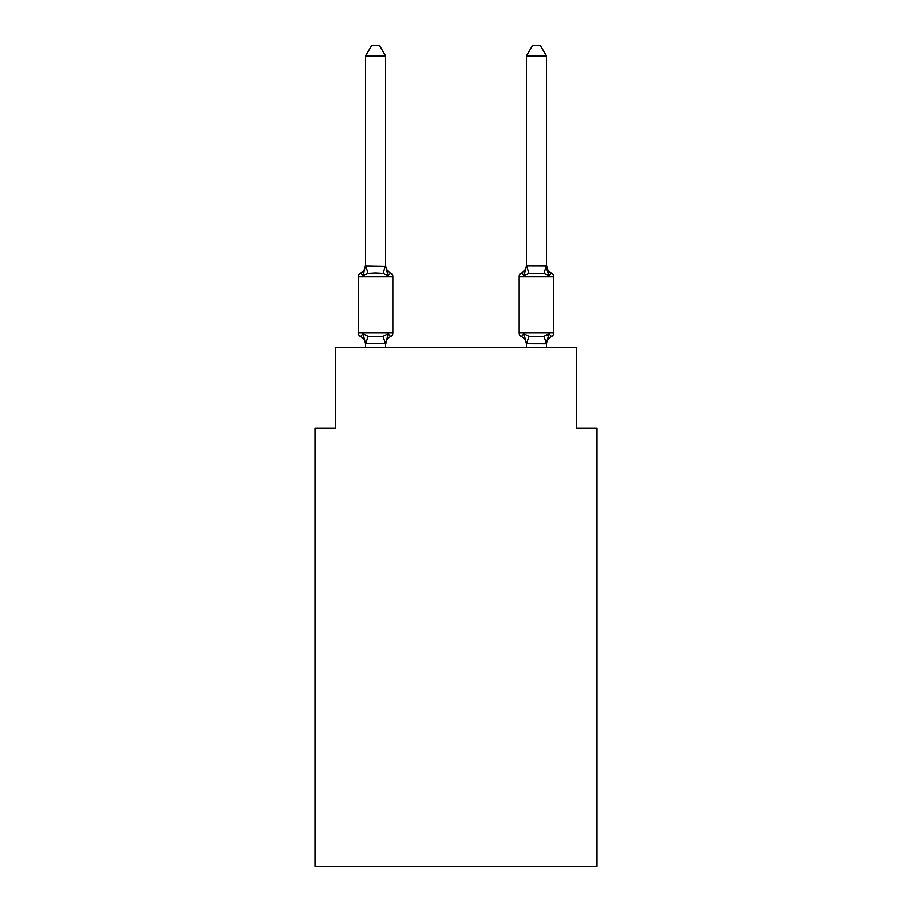 <?xml version="1.0" encoding="UTF-8"?>
<svg xmlns="http://www.w3.org/2000/svg" width="912" height="912" viewBox="0 0 912 912"><rect width="100%" height="100%" fill="white"/><g stroke="black" fill="none" stroke-linecap="round" stroke-linejoin="round"><path stroke-width="1.37" d="M596.756 866.4L596.756 428.047L576.646 428.047L576.646 347.62L335.354 347.62L335.354 428.047L315.244 428.047L315.244 866.4L596.756 866.4M546.288 335.787L549.001 333.724L551.464 336.562A4.024 4.024 0 0 0 553.721 332.937A4.024 4.024 0 0 1 551.464 336.562L550.312 336.004L551.464 336.562A4.024 4.024 0 0 0 553.721 332.937A4.024 4.024 0 0 1 551.464 336.562A4.024 4.024 0 0 0 553.721 332.937A4.024 4.024 0 0 1 551.464 336.562L550.312 336.004L551.464 336.562A4.024 4.024 0 0 0 553.721 332.937A4.024 4.024 0 0 1 551.464 336.562A4.024 4.024 0 0 0 553.721 332.937A4.024 4.024 0 0 1 551.464 336.562L550.312 336.004L551.464 336.562A4.024 4.024 0 0 0 553.721 332.937A4.024 4.024 0 0 1 551.464 336.562A4.024 4.024 0 0 0 553.721 332.937A4.024 4.024 0 0 1 551.464 336.562L550.312 336.004L551.464 336.562A4.024 4.024 0 0 0 553.721 332.937A4.024 4.024 0 0 1 551.464 336.562A4.024 4.024 0 0 0 553.721 332.937A4.024 4.024 0 0 1 551.464 336.562L550.312 336.004L551.464 336.562A4.024 4.024 0 0 0 553.721 332.937A4.024 4.024 0 0 1 551.464 336.562A4.024 4.024 0 0 0 553.721 332.937A4.024 4.024 0 0 1 551.464 336.562L550.312 336.004L551.464 336.562A4.024 4.024 0 0 0 553.721 332.937A4.024 4.024 0 0 1 551.464 336.562A4.024 4.024 0 0 0 553.721 332.937A4.024 4.024 0 0 1 551.464 336.562L550.312 336.004L551.464 336.562A4.024 4.024 0 0 0 553.721 332.937A4.024 4.024 0 0 1 551.464 336.562A4.024 4.024 0 0 0 553.721 332.937A4.024 4.024 0 0 1 551.464 336.562L550.312 336.004L551.464 336.562A4.024 4.024 0 0 0 553.721 332.937A4.024 4.024 0 0 1 551.464 336.562A4.024 4.024 0 0 0 553.721 332.937A4.024 4.024 0 0 1 551.464 336.562L550.312 336.004L551.464 336.562A4.024 4.024 0 0 0 553.721 332.937A4.024 4.024 0 0 1 551.464 336.562A4.024 4.024 0 0 0 553.721 332.937A4.024 4.024 0 0 1 551.464 336.562L550.312 336.004L551.464 336.562A4.024 4.024 0 0 0 553.721 332.937A4.024 4.024 0 0 1 551.464 336.562A4.024 4.024 0 0 0 553.721 332.937A4.024 4.024 0 0 1 551.464 336.562L550.312 336.004L551.464 336.562A4.024 4.024 0 0 0 553.721 332.937A4.024 4.024 0 0 1 551.464 336.562A4.024 4.024 0 0 0 553.721 332.937A4.024 4.024 0 0 1 551.464 336.562L550.312 336.004L551.464 336.562A4.024 4.024 0 0 0 553.721 332.937A4.024 4.024 0 0 1 551.464 336.562A4.024 4.024 0 0 0 553.721 332.937A4.024 4.024 0 0 1 551.464 336.562L550.312 336.004L551.464 336.562A4.024 4.024 0 0 0 553.721 332.937A4.024 4.024 0 0 1 551.464 336.562A4.024 4.024 0 0 0 553.721 332.937A4.024 4.024 0 0 1 551.464 336.562L550.312 336.004L551.464 336.562A4.024 4.024 0 0 0 553.721 332.937A4.024 4.024 0 0 1 551.464 336.562A4.024 4.024 0 0 0 553.721 332.937A4.024 4.024 0 0 1 551.464 336.562L550.312 336.004L551.464 336.562A4.024 4.024 0 0 0 553.721 332.937A4.024 4.024 0 0 1 551.464 336.562A4.024 4.024 0 0 0 553.721 332.937A4.024 4.024 0 0 1 551.464 336.562L550.312 336.004L551.464 336.562A4.024 4.024 0 0 0 553.721 332.937A4.024 4.024 0 0 1 551.464 336.562A4.024 4.024 0 0 0 553.721 332.937A4.024 4.024 0 0 1 551.464 336.562L550.312 336.004L551.464 336.562A4.024 4.024 0 0 0 553.721 332.937A4.024 4.024 0 0 1 551.464 336.562A4.024 4.024 0 0 0 553.721 332.937A4.024 4.024 0 0 1 551.464 336.562L550.312 336.004L551.464 336.562A4.024 4.024 0 0 0 553.721 332.937A4.024 4.024 0 0 1 551.464 336.562A4.024 4.024 0 0 0 553.721 332.937A4.024 4.024 0 0 1 551.464 336.562L550.312 336.004M546.482 56.054L540.451 45.6L532.414 45.6L526.372 56.054L546.482 56.054L546.482 265.061A8.846 8.846 0 0 0 551.464 273.019L549.001 275.857L551.464 273.019L549.001 275.857L546.904 269.279L549.001 275.857L551.464 273.019L549.001 275.857L551.464 273.019L549.001 275.857L546.904 269.279L549.001 275.857L551.464 273.019L549.001 275.857L551.464 273.019L549.001 275.857L546.904 269.279L549.001 275.857L551.464 273.019L549.001 275.857L551.464 273.019L549.001 275.857L546.904 269.279L549.001 275.857L551.464 273.019L549.001 275.857L551.464 273.019L549.001 275.857L546.904 269.279L549.001 275.857L551.464 273.019L549.001 275.857L551.464 273.019L549.001 275.857L546.904 269.279L549.001 275.857L551.464 273.019L549.001 275.857L551.464 273.019L549.001 275.857L546.904 269.279L549.001 275.857L551.464 273.019L549.001 275.857L551.464 273.019L549.001 275.857L546.904 269.279L549.001 275.857L551.464 273.019L549.001 275.857L551.464 273.019L549.001 275.857L546.904 269.279L549.001 275.857L551.464 273.019L549.001 275.857L551.464 273.019L549.001 275.857L546.904 269.279L549.001 275.857L551.464 273.019L549.001 275.857L551.464 273.019L549.001 275.857L546.904 269.279L549.001 275.857L551.464 273.019L549.001 275.857L551.464 273.019L549.001 275.857L546.904 269.279L549.001 275.857L551.464 273.019L549.001 275.857L551.464 273.019L549.001 275.857L546.904 269.279L549.001 275.857L551.464 273.019L549.001 275.857L551.464 273.019L549.001 275.857L546.904 269.279L549.001 275.857L551.464 273.019L549.001 275.857L551.464 273.019L549.001 275.857L546.904 269.279L549.001 275.857L551.464 273.019L549.001 275.857L551.464 273.019L549.001 275.857L546.904 269.279L549.001 275.857L551.464 273.019L549.001 275.857L551.464 273.019L549.001 275.857L546.904 269.279L549.001 275.857L551.464 273.019L549.001 275.857L551.464 273.019L549.001 275.857L546.904 269.279L549.001 275.857L551.464 273.019L549.001 275.857L551.464 273.019L549.001 275.857L546.904 269.279L549.001 275.857L551.464 273.019A4.024 4.024 0 0 1 553.721 276.644L553.721 332.937A4.024 4.024 0 0 1 551.464 336.562A4.024 4.024 0 0 0 553.721 332.937L519.133 332.937A4.024 4.024 0 0 0 521.402 336.562L523.864 333.724L521.402 336.562A8.846 8.846 0 0 1 526.372 344.508L526.372 343.322L526.372 344.508A8.846 8.846 0 0 0 521.402 336.562L523.864 333.724L521.402 336.562A8.846 8.846 0 0 1 526.372 344.508A8.846 8.846 0 0 0 521.402 336.562L523.864 333.724L521.402 336.562A8.846 8.846 0 0 1 526.372 344.508A8.846 8.846 0 0 0 521.402 336.562L523.864 333.724L521.402 336.562A8.846 8.846 0 0 1 526.372 344.508A8.846 8.846 0 0 0 521.402 336.562L523.864 333.724L521.402 336.562A8.846 8.846 0 0 1 526.372 344.508A8.846 8.846 0 0 0 521.402 336.562L523.864 333.724L521.402 336.562A8.846 8.846 0 0 1 526.372 344.508A8.846 8.846 0 0 0 521.402 336.562L523.864 333.724L521.402 336.562A8.846 8.846 0 0 1 526.372 344.508A8.846 8.846 0 0 0 521.402 336.562L523.864 333.724L521.402 336.562A8.846 8.846 0 0 1 526.372 344.508A8.846 8.846 0 0 0 521.402 336.562L523.864 333.724L521.402 336.562A8.846 8.846 0 0 1 526.372 344.508A8.846 8.846 0 0 0 521.402 336.562L523.864 333.724L521.402 336.562A8.846 8.846 0 0 1 526.372 344.508A8.846 8.846 0 0 0 521.402 336.562L523.864 333.724L521.402 336.562A8.846 8.846 0 0 1 526.372 344.508A8.846 8.846 0 0 0 521.402 336.562L523.864 333.724L521.402 336.562A8.846 8.846 0 0 1 526.372 344.508A8.846 8.846 0 0 0 521.402 336.562L523.864 333.724L521.402 336.562A8.846 8.846 0 0 1 526.372 344.508A8.846 8.846 0 0 0 521.402 336.562L523.864 333.724L521.402 336.562A8.846 8.846 0 0 1 526.372 344.508A8.846 8.846 0 0 0 521.402 336.562L523.864 333.724L521.402 336.562A8.846 8.846 0 0 1 526.372 344.508A8.846 8.846 0 0 0 521.402 336.562L523.864 333.724L521.402 336.562A8.846 8.846 0 0 1 526.372 344.508A8.846 8.846 0 0 0 521.402 336.562L523.864 333.724L521.402 336.562A8.846 8.846 0 0 1 526.372 344.508A8.846 8.846 0 0 0 521.402 336.562L523.864 333.724L521.402 336.562A8.846 8.846 0 0 1 526.372 344.508A8.846 8.846 0 0 0 521.402 336.562L523.864 333.724L521.402 336.562A8.846 8.846 0 0 1 526.372 344.508A8.846 8.846 0 0 0 521.402 336.562L523.864 333.724L528.892 336.311L543.974 336.311L549.001 333.724L551.464 336.562L549.001 333.724L551.464 336.562L549.001 333.724L551.464 336.562L549.001 333.724L551.464 336.562L549.001 333.724L551.464 336.562L549.001 333.724L551.464 336.562L549.001 333.724L551.464 336.562L549.001 333.724L551.464 336.562L549.001 333.724L551.464 336.562L549.001 333.724L551.464 336.562L549.001 333.724L551.464 336.562L549.001 333.724L551.464 336.562L549.001 333.724L551.464 336.562L549.001 333.724L551.464 336.562L549.001 333.724L551.464 336.562L549.001 333.724L551.464 336.562L549.001 333.724L551.464 336.562L549.001 333.724L551.464 336.562L549.001 333.724L551.464 336.562L549.001 333.724L546.322 343.733L526.372 343.687L523.864 333.724L521.402 336.562A4.024 4.024 0 0 1 519.133 332.937A4.024 4.024 0 0 0 521.402 336.562A4.024 4.024 0 0 1 519.133 332.937A4.024 4.024 0 0 0 521.402 336.562A4.024 4.024 0 0 1 519.133 332.937A4.024 4.024 0 0 0 521.402 336.562A4.024 4.024 0 0 1 519.133 332.937A4.024 4.024 0 0 0 521.402 336.562A4.024 4.024 0 0 1 519.133 332.937A4.024 4.024 0 0 0 521.402 336.562A4.024 4.024 0 0 1 519.133 332.937A4.024 4.024 0 0 0 521.402 336.562A4.024 4.024 0 0 1 519.133 332.937A4.024 4.024 0 0 0 521.402 336.562A4.024 4.024 0 0 1 519.133 332.937A4.024 4.024 0 0 0 521.402 336.562A4.024 4.024 0 0 1 519.133 332.937A4.024 4.024 0 0 0 521.402 336.562A4.024 4.024 0 0 1 519.133 332.937A4.024 4.024 0 0 0 521.402 336.562A4.024 4.024 0 0 1 519.133 332.937A4.024 4.024 0 0 0 521.402 336.562A4.024 4.024 0 0 1 519.133 332.937A4.024 4.024 0 0 0 521.402 336.562A4.024 4.024 0 0 1 519.133 332.937A4.024 4.024 0 0 0 521.402 336.562A4.024 4.024 0 0 1 519.133 332.937A4.024 4.024 0 0 0 521.402 336.562A4.024 4.024 0 0 1 519.133 332.937A4.024 4.024 0 0 0 521.402 336.562A4.024 4.024 0 0 1 519.133 332.937A4.024 4.024 0 0 0 521.402 336.562A4.024 4.024 0 0 1 519.133 332.937A4.024 4.024 0 0 0 521.402 336.562A4.024 4.024 0 0 1 519.133 332.937A4.024 4.024 0 0 0 521.402 336.562A4.024 4.024 0 0 1 519.133 332.937L519.133 276.644A4.024 4.024 0 0 1 521.402 273.019L522.542 273.577M551.464 336.562A8.846 8.846 0 0 0 546.482 344.508L546.482 343.322M526.372 56.054L526.372 266.258L523.864 275.857L524.799 272.665L523.864 275.857L521.402 273.019L523.864 275.857L521.402 273.019L523.864 275.857L524.799 272.665L523.864 275.857L524.799 272.665L523.864 275.857L524.799 272.665L523.864 275.857L524.799 272.665L523.864 275.857L524.799 272.665L523.864 275.857L524.799 272.665L523.864 275.857L524.799 272.665L523.864 275.857L524.799 272.665L523.864 275.857L524.799 272.665L523.864 275.857L524.799 272.665L523.864 275.857L524.799 272.665L523.864 275.857L524.799 272.665L523.864 275.857L524.799 272.665L523.864 275.857L524.799 272.665L523.864 275.857L524.799 272.665L523.864 275.857L524.799 272.665L523.864 275.857L524.799 272.665L523.864 275.857L524.799 272.665L523.864 275.857L528.892 273.269L526.543 265.837L546.482 265.894M526.372 265.061L526.372 265.061A8.846 8.846 0 0 1 521.402 273.019M390.598 336.562L388.136 333.724L390.598 336.562A8.846 8.846 0 0 0 385.628 344.508L385.628 343.322L365.518 343.687L362.999 333.724L360.536 336.562A4.024 4.024 0 0 1 358.279 332.937A4.024 4.024 0 0 0 360.536 336.562L362.999 333.724L360.536 336.562A4.024 4.024 0 0 1 358.279 332.937A4.024 4.024 0 0 0 360.536 336.562L362.999 333.724L360.536 336.562A4.024 4.024 0 0 1 358.279 332.937A4.024 4.024 0 0 0 360.536 336.562L362.999 333.724L360.536 336.562A4.024 4.024 0 0 1 358.279 332.937A4.024 4.024 0 0 0 360.536 336.562L362.999 333.724L360.536 336.562A4.024 4.024 0 0 1 358.279 332.937A4.024 4.024 0 0 0 360.536 336.562L362.999 333.724L360.536 336.562A4.024 4.024 0 0 1 358.279 332.937A4.024 4.024 0 0 0 360.536 336.562L362.999 333.724L360.536 336.562A4.024 4.024 0 0 1 358.279 332.937A4.024 4.024 0 0 0 360.536 336.562L362.999 333.724L360.536 336.562A4.024 4.024 0 0 1 358.279 332.937A4.024 4.024 0 0 0 360.536 336.562L362.999 333.724L360.536 336.562A4.024 4.024 0 0 1 358.279 332.937A4.024 4.024 0 0 0 360.536 336.562L362.999 333.724L360.536 336.562A4.024 4.024 0 0 1 358.279 332.937A4.024 4.024 0 0 0 360.536 336.562L362.999 333.724L360.536 336.562A4.024 4.024 0 0 1 358.279 332.937A4.024 4.024 0 0 0 360.536 336.562L362.999 333.724L360.536 336.562A4.024 4.024 0 0 1 358.279 332.937A4.024 4.024 0 0 0 360.536 336.562L362.999 333.724L360.536 336.562A4.024 4.024 0 0 1 358.279 332.937A4.024 4.024 0 0 0 360.536 336.562L362.999 333.724L360.536 336.562A4.024 4.024 0 0 1 358.279 332.937A4.024 4.024 0 0 0 360.536 336.562L362.999 333.724L360.536 336.562A4.024 4.024 0 0 1 358.279 332.937A4.024 4.024 0 0 0 360.536 336.562L362.999 333.724L360.536 336.562A4.024 4.024 0 0 1 358.279 332.937A4.024 4.024 0 0 0 360.536 336.562L362.999 333.724L360.536 336.562A4.024 4.024 0 0 1 358.279 332.937A4.024 4.024 0 0 0 360.536 336.562L362.999 333.724L360.536 336.562A4.024 4.024 0 0 1 358.279 332.937A4.024 4.024 0 0 0 360.536 336.562L362.999 333.724L360.536 336.562A4.024 4.024 0 0 1 358.279 332.937A4.024 4.024 0 0 0 360.536 336.562L362.999 333.724L360.536 336.562A4.024 4.024 0 0 1 358.279 332.937A4.024 4.024 0 0 0 360.536 336.562L362.999 333.724L360.536 336.562A4.024 4.024 0 0 1 358.279 332.937A4.024 4.024 0 0 0 360.536 336.562L362.999 333.724L360.536 336.562A4.024 4.024 0 0 1 358.279 332.937A4.024 4.024 0 0 0 360.536 336.562L362.999 333.724L360.536 336.562A4.024 4.024 0 0 1 358.279 332.937A4.024 4.024 0 0 0 360.536 336.562L362.999 333.724L360.536 336.562A4.024 4.024 0 0 1 358.279 332.937A4.024 4.024 0 0 0 360.536 336.562L362.999 333.724L360.536 336.562A4.024 4.024 0 0 1 358.279 332.937A4.024 4.024 0 0 0 360.536 336.562L362.999 333.724L360.536 336.562A4.024 4.024 0 0 1 358.279 332.937A4.024 4.024 0 0 0 360.536 336.562L362.999 333.724L360.536 336.562A4.024 4.024 0 0 1 358.279 332.937A4.024 4.024 0 0 0 360.536 336.562L362.999 333.724L360.536 336.562A4.024 4.024 0 0 1 358.279 332.937A4.024 4.024 0 0 0 360.536 336.562L362.999 333.724L360.536 336.562A4.024 4.024 0 0 1 358.279 332.937A4.024 4.024 0 0 0 360.536 336.562L362.999 333.724L360.536 336.562A4.024 4.024 0 0 1 358.279 332.937A4.024 4.024 0 0 0 360.536 336.562L362.999 333.724L360.536 336.562A4.024 4.024 0 0 1 358.279 332.937A4.024 4.024 0 0 0 360.536 336.562L362.999 333.724L360.536 336.562A4.024 4.024 0 0 1 358.279 332.937A4.024 4.024 0 0 0 360.536 336.562L362.999 333.724L360.536 336.562A4.024 4.024 0 0 1 358.279 332.937A4.024 4.024 0 0 0 360.536 336.562L362.999 333.724L360.536 336.562A4.024 4.024 0 0 1 358.279 332.937A4.024 4.024 0 0 0 360.536 336.562L362.999 333.724L360.536 336.562A4.024 4.024 0 0 1 358.279 332.937A4.024 4.024 0 0 0 360.536 336.562L362.999 333.724L360.536 336.562A4.024 4.024 0 0 1 358.279 332.937A4.024 4.024 0 0 0 360.536 336.562L362.999 333.724L360.536 336.562A4.024 4.024 0 0 1 358.279 332.937A4.024 4.024 0 0 0 360.536 336.562L362.999 333.724L360.536 336.562A4.024 4.024 0 0 1 358.279 332.937A4.024 4.024 0 0 0 360.536 336.562L362.999 333.724L368.026 336.311L375.573 336.722L383.108 336.311L388.136 333.724L390.598 336.562A4.024 4.024 0 0 0 392.867 332.937L392.867 276.644A4.024 4.024 0 0 0 390.598 273.019L388.136 275.857L390.598 273.019A4.024 4.024 0 0 1 392.867 276.644A4.024 4.024 0 0 0 390.598 273.019L388.136 275.857L390.598 273.019A4.024 4.024 0 0 1 392.867 276.644A4.024 4.024 0 0 0 390.598 273.019A4.024 4.024 0 0 1 392.867 276.644A4.024 4.024 0 0 0 390.598 273.019A4.024 4.024 0 0 1 392.867 276.644A4.024 4.024 0 0 0 390.598 273.019A4.024 4.024 0 0 1 392.867 276.644A4.024 4.024 0 0 0 390.598 273.019A4.024 4.024 0 0 1 392.867 276.644A4.024 4.024 0 0 0 390.598 273.019A4.024 4.024 0 0 1 392.867 276.644A4.024 4.024 0 0 0 390.598 273.019A4.024 4.024 0 0 1 392.867 276.644A4.024 4.024 0 0 0 390.598 273.019A4.024 4.024 0 0 1 392.867 276.644A4.024 4.024 0 0 0 390.598 273.019L388.136 275.857L390.598 273.019A4.024 4.024 0 0 1 392.867 276.644A4.024 4.024 0 0 0 390.598 273.019L388.136 275.857L390.598 273.019A4.024 4.024 0 0 1 392.867 276.644A4.024 4.024 0 0 0 390.598 273.019L388.136 275.857L390.598 273.019A4.024 4.024 0 0 1 392.867 276.644A4.024 4.024 0 0 0 390.598 273.019L388.136 275.857L390.598 273.019A4.024 4.024 0 0 1 392.867 276.644A4.024 4.024 0 0 0 390.598 273.019L388.136 275.857L390.598 273.019A4.024 4.024 0 0 1 392.867 276.644A4.024 4.024 0 0 0 390.598 273.019L388.136 275.857L390.598 273.019A4.024 4.024 0 0 1 392.867 276.644A4.024 4.024 0 0 0 390.598 273.019L388.136 275.857L390.598 273.019A4.024 4.024 0 0 1 392.867 276.644A4.024 4.024 0 0 0 390.598 273.019L388.136 275.857L390.598 273.019A4.024 4.024 0 0 1 392.867 276.644A4.024 4.024 0 0 0 390.598 273.019L388.136 275.857L390.598 273.019A4.024 4.024 0 0 1 392.867 276.644A4.024 4.024 0 0 0 390.598 273.019L388.136 275.857L390.598 273.019A4.024 4.024 0 0 1 392.867 276.644A4.024 4.024 0 0 0 390.598 273.019L388.136 275.857L390.598 273.019A8.846 8.846 0 0 1 385.628 265.061L385.628 266.258L385.628 265.061M385.628 56.054L365.518 56.054L371.549 45.6L379.586 45.6L385.628 56.054L385.628 266.258L388.136 275.857L383.108 273.269L375.573 272.859L368.026 273.269L362.999 275.857L360.536 273.019L362.999 275.857L360.536 273.019L362.999 275.857L360.536 273.019L362.999 275.857L360.536 273.019L362.999 275.857L360.536 273.019L362.999 275.857L360.536 273.019L362.999 275.857L360.536 273.019L362.999 275.857L360.536 273.019L362.999 275.857L360.536 273.019L362.999 275.857L360.536 273.019L362.999 275.857L360.536 273.019L362.999 275.857L360.536 273.019L362.999 275.857L360.536 273.019L362.999 275.857L360.536 273.019L362.999 275.857L360.536 273.019L362.999 275.857L360.536 273.019L362.999 275.857L360.536 273.019L362.999 275.857L360.536 273.019L362.999 275.857L360.536 273.019L362.999 275.857L360.536 273.019L362.999 275.857L360.536 273.019L362.999 275.857L360.536 273.019L362.999 275.857L360.536 273.019L362.999 275.857L360.536 273.019L362.999 275.857L360.536 273.019L362.999 275.857L360.536 273.019L362.999 275.857L360.536 273.019L362.999 275.857L360.536 273.019L362.999 275.857L360.536 273.019L362.999 275.857L360.536 273.019L362.999 275.857L360.536 273.019L362.999 275.857L360.536 273.019L362.999 275.857L360.536 273.019L362.999 275.857L360.536 273.019L362.999 275.857L360.536 273.019L362.999 275.857L360.536 273.019L362.999 275.857L360.536 273.019L362.999 275.857L360.536 273.019L362.999 275.857L365.518 265.061A8.846 8.846 0 0 1 360.536 273.019A4.024 4.024 0 0 0 358.279 276.644L358.279 332.937L392.867 332.937M365.518 344.508L365.518 344.508A8.846 8.846 0 0 0 360.536 336.562M388.136 333.724L385.628 344.508M365.518 56.054L365.518 265.894L385.628 266.258M526.372 347.62L526.372 343.322M546.482 347.62L546.482 343.687L543.974 336.311M385.628 347.62L385.628 343.687M365.518 347.62L365.518 343.687M546.482 265.061L549.001 275.857L543.974 273.269L528.892 273.269M392.867 276.644L358.279 276.644M368.026 336.311L365.678 343.733M383.108 336.311L385.457 343.733M365.678 265.837L368.026 273.269M385.457 265.837L383.108 273.269M553.721 276.644L519.133 276.644M526.543 343.733L528.892 336.311M543.974 273.269L546.322 265.837"/></g></svg>
